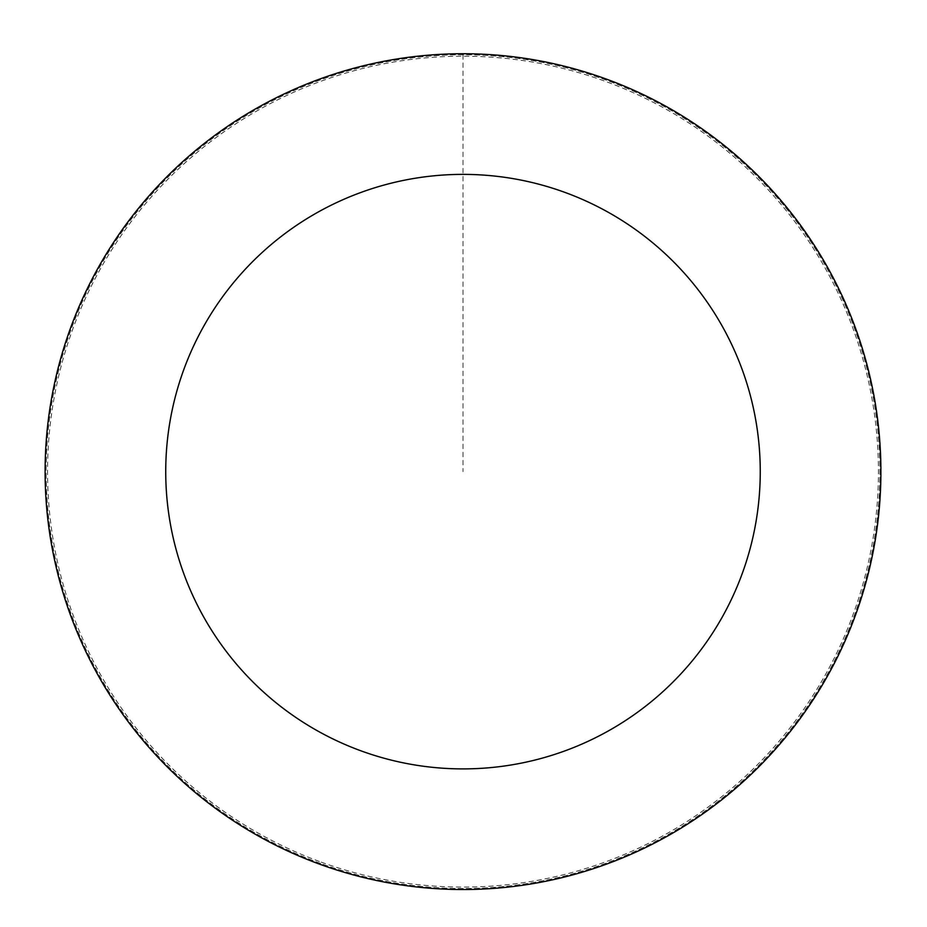 <?xml version="1.0" encoding="UTF-8"?>
<svg xmlns="http://www.w3.org/2000/svg" width="927" height="927" viewBox="0 0 927 927"><rect width="100%" height="100%" fill="white"/><g stroke="black" fill="none" stroke-linecap="round" stroke-linejoin="round"><path stroke-width="0.7" stroke-dasharray="4.63 3.48" d="M320.707 863.5A416.895 416.895 0 0 1 194.786 152.48A416.895 416.895 0 0 1 873.501 398.934A416.895 416.895 0 0 1 320.707 863.5A416.895 416.895 0 0 1 194.786 152.48A416.895 416.895 0 0 1 873.501 398.934A416.895 416.895 0 0 1 320.707 863.5M320.371 864.439A417.892 417.892 0 0 0 855.795 614.265A417.892 417.892 0 0 0 605.632 78.83A417.892 417.892 0 0 0 70.197 329.004A417.892 417.892 0 0 0 320.371 864.439M321.205 862.133A415.435 415.435 0 0 0 853.489 613.431A415.435 415.435 0 0 0 604.786 81.147A415.435 415.435 0 0 0 72.503 329.85A415.435 415.435 0 0 0 321.205 862.133M605.632 78.83A417.892 417.892 0 0 0 51.506 544.52A417.892 417.892 0 0 0 731.855 791.565A417.892 417.892 0 0 0 605.632 78.83M463.002 54.751L463.002 471.634"/><path stroke-width="1.39" d="M605.632 78.83A417.892 417.892 0 0 0 51.506 544.52A417.892 417.892 0 0 0 731.855 791.565A417.892 417.892 0 0 0 605.632 78.83M564.45 192.225A297.266 297.266 0 0 0 170.29 523.477A297.266 297.266 0 0 0 654.242 699.213A297.266 297.266 0 0 0 564.45 192.225"/></g></svg>
